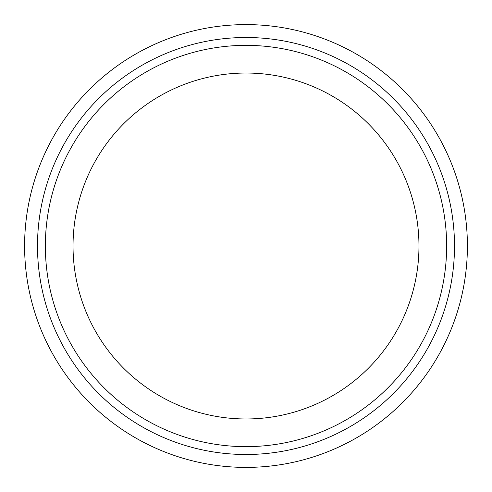 <?xml version="1.0" encoding="UTF-8"?>
<svg xmlns="http://www.w3.org/2000/svg" width="492" height="492" viewBox="0 0 492 492"><rect width="100%" height="100%" fill="white"/><g stroke="black" fill="none" stroke-linecap="round" stroke-linejoin="round"><path stroke-width="0.74" d="M246 467.4A221.4 221.4 0 0 0 467.4 246A221.4 221.4 0 0 0 246 24.6A221.4 221.4 0 0 0 24.6 246A221.4 221.4 0 0 0 246 467.4C278.909 465.813 278.909 465.813 246 467.4C278.909 465.813 278.909 465.813 246 467.4C213.085 465.813 213.085 465.813 246 467.4M246 454.497A208.497 208.497 0 0 0 454.497 246A208.497 208.497 0 0 0 246 37.503A208.497 208.497 0 0 0 37.503 246A208.497 208.497 0 0 0 246 454.497M246 24.6C213.085 26.187 213.085 26.187 246 24.6M246 446.644A200.644 200.644 0 0 0 446.644 246A200.644 200.644 0 0 0 246 45.356A200.644 200.644 0 0 0 45.356 246A200.644 200.644 0 0 0 246 446.644M418.969 246A172.969 172.969 0 0 1 246 418.969A172.969 172.969 0 0 1 73.031 246A172.969 172.969 0 0 1 246 73.031A172.969 172.969 0 0 1 418.969 246A172.969 172.969 0 0 1 246 418.969A172.969 172.969 0 0 1 73.031 246"/></g></svg>
